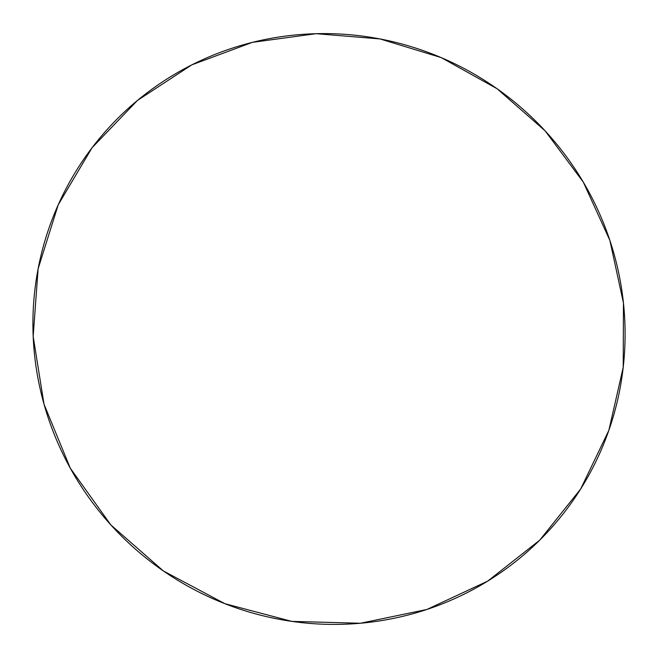 <?xml version="1.0" encoding="UTF-8"?>
<svg xmlns="http://www.w3.org/2000/svg" width="658" height="658" viewBox="0 0 658 658"><rect width="100%" height="100%" fill="white"/><g stroke="black" fill="none" stroke-linecap="round" stroke-linejoin="round"><path stroke-width="0.99" d="M487.66 581.146L426.886 609.464L360.436 623.249L291.831 621.391L224.871 603.69L163.365 570.955L110.857 524.936L70.332 468.257L44.012 404.193L33.171 336.427L38.123 268.752L58.225 204.786L92.03 147.787L137.423 100.46L191.832 64.854L252.392 42.359L316.111 33.69L380.003 38.929L441.214 57.608L497.07 88.74L545.145 130.868L583.325 182.159L609.876 240.384L623.455 303.042L623.216 367.345L608.864 430.332L580.701 488.943L539.733 540.16L487.66 581.146C471.013 591.394 453.411 599.907 434.856 606.692C416.292 613.453 397.136 618.306 377.396 621.242C357.639 624.154 337.702 625.059 317.575 623.949C297.441 622.822 277.553 619.672 257.903 614.498C238.262 609.3 219.279 602.169 200.97 593.105C182.661 584.024 165.429 573.192 149.267 560.608C133.113 548.007 118.391 533.926 105.083 518.372C91.791 502.802 80.21 486.098 70.332 468.257C60.478 450.409 52.525 431.812 46.471 412.484C40.442 393.147 36.42 373.489 34.397 353.511C32.398 333.532 32.407 313.66 34.438 293.879C36.478 274.115 40.451 254.852 46.348 236.09C52.27 217.337 59.952 199.456 69.394 182.439C78.853 165.438 89.85 149.605 102.385 134.956C114.928 120.324 128.729 107.114 143.789 95.336C158.858 83.566 174.872 73.408 191.832 64.854C208.8 56.317 226.385 49.506 244.587 44.423C262.789 39.348 281.279 36.058 300.048 34.545C318.817 33.04 337.538 33.311 356.208 35.351C374.879 37.407 393.18 41.166 411.118 46.644C429.049 52.13 446.321 59.212 462.928 67.897C479.526 76.591 495.178 86.724 509.901 98.305C524.615 109.894 538.145 122.733 550.491 136.823C562.829 150.921 573.776 166.03 583.325 182.159C592.866 198.288 600.836 215.174 607.244 232.809C613.634 250.451 618.331 268.554 621.333 287.11C624.319 305.674 625.528 324.378 624.96 343.229C624.376 362.073 621.991 380.735 617.804 399.2C613.593 417.657 607.622 435.596 599.882 452.992C592.126 470.388 582.7 486.904 571.605 502.556C560.493 518.2 547.892 532.643 533.786 545.893C519.672 559.135 504.291 570.881 487.66 581.146"/></g></svg>
